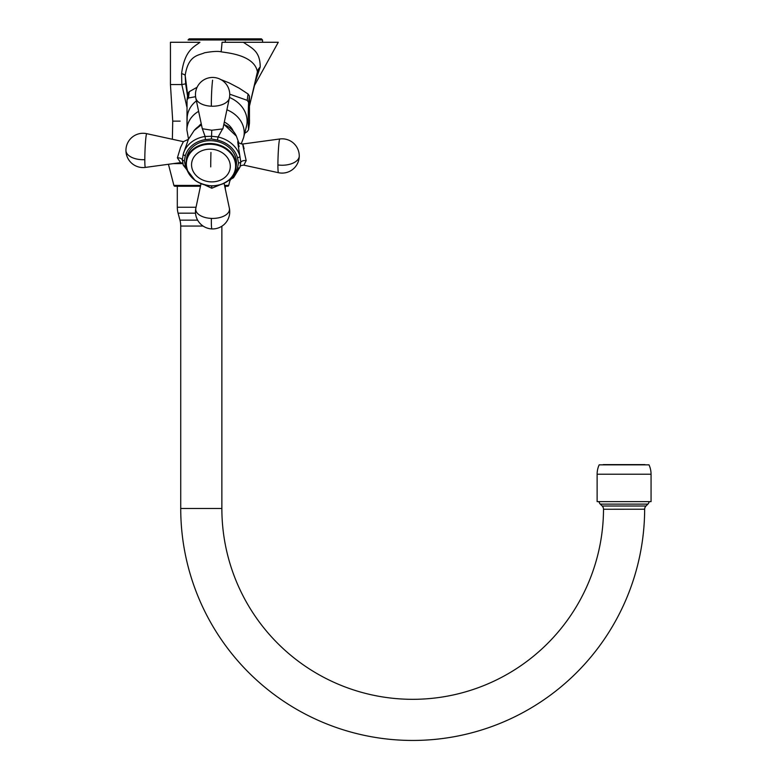 <?xml version="1.0" encoding="UTF-8"?>
<svg xmlns="http://www.w3.org/2000/svg" width="777" height="777" viewBox="0 0 777 777"><rect width="100%" height="100%" fill="white"/><g stroke="black" fill="none" stroke-linecap="round" stroke-linejoin="round"><path stroke-width="1.17" d="M225.291 38.85L261.402 38.85L262.548 39.996L188.044 39.996L189.18 38.85L225.291 38.85M225.291 42.279L225.291 39.996L225.291 42.279M186.839 106.867L181.818 84.557L170.445 84.557L181.818 84.557L170.445 84.557L181.818 84.557L181.595 73.611C184.625 49.543 194.813 46.581 199.942 42.279L170.445 42.279L170.445 84.557L172.727 121.125L172.368 139.268M180.128 121.125L172.727 121.125M262.548 39.996L262.548 42.279L278.273 42.279L254.516 85.412L278.273 42.279L222.057 42.279A13.714 0.641 -85.5 0 1 221.124 51.797C217.881 51.068 212.354 51.399 204.545 52.768C199.077 55.507 188.306 54.565 185.188 75.418L185.654 83.848L187.558 96.163M255.701 80.614L260.217 66.968C260.14 51.059 252.02 48.252 243.347 42.279M249.592 105.585L257.41 71.863C254.361 54.196 224.514 52.681 221.124 51.797M249.446 96.076L249.446 123.329L248.582 129.672C248.077 124.33 248.077 115.249 248.582 102.409L249.446 96.076A34.848 29.225 7.7 0 0 248.057 93.998L239.355 88.267L229.05 82.848L220.056 79.254M197.115 87.238L189.287 91.657A34.848 29.225 -172.3 0 0 187.908 93.629L187.043 99.961L186.975 125.719M248.582 129.672A34.848 29.225 7.7 0 1 247.203 131.634L244.677 133.353M248.057 93.998L247.203 100.34A34.848 29.225 7.7 0 1 248.582 102.409M189.287 91.657L188.432 97.999A34.848 29.225 -172.3 0 0 187.043 99.961M247.203 100.34L229.739 94.172M195.59 96.698L188.432 97.999M249.504 120.027L249.446 123.329M246.027 132.43L245.192 133.003M202.195 128.263L205.089 136.461A29.118 24.417 -172.3 0 0 183.294 153.963L188.413 139.306L194.192 130.449A23.922 20.056 -172.3 0 1 201.457 124.786M239.122 146.668C237.102 137.578 237.364 140.763 239.899 156.216A29.118 24.417 -172.3 0 0 218.104 136.975L223.057 128.059M219.852 184.897L211.781 188.248L204.885 185.023M232.236 176.845A26.836 22.494 -172.3 0 0 237.509 167.929L238.5 162.908L237.509 157.809A26.836 22.494 -172.3 0 0 217.424 140.083L211.431 139.005L205.429 139.607A26.836 22.494 -172.3 0 0 185.344 155.73L184.353 160.752L185.344 165.851A26.836 22.494 -172.3 0 0 187.374 170.755M239.899 167.191L239.879 167.298A2.282 1.233 15.4 0 0 239.899 167.191L240.802 162.121L239.899 156.216A2.282 1.175 -15.1 0 1 237.509 157.809M217.424 140.083L218.104 136.975L211.548 136.286L205.089 136.461L205.429 139.607M185.344 155.73A2.282 1.233 -164.6 0 1 183.294 153.963L182.294 159.79L183.294 164.938A2.282 1.175 164.9 0 0 183.314 165.21L195.085 180.429M182.886 163.413L180.575 162.626L177.37 157.867L180.555 147.436L183.382 141.667L188.413 139.306M202.438 128.768L211.781 130.225L222.834 128.904M244.085 148.718C240.957 136.771 243.764 149.951 246.192 160.606L243.861 165.161L278.467 172.708A17.143 17.143 0 0 0 299.252 155.963A17.143 17.143 0 0 0 279.807 138.976A16.88 1.039 -87.7 0 0 278.545 147.815A16.88 1.039 -87.7 0 0 277.913 164.957A16.88 1.039 92.3 0 0 278.467 172.708L243.764 165.142M211.431 140.695A25.136 21.076 7.7 0 1 236.334 165.21L235.955 168.046A25.136 21.076 -172.3 0 0 211.043 143.531A25.136 21.076 -172.3 0 0 186.13 161.276A25.136 21.076 -172.3 0 0 211.043 185.8A25.136 21.076 -172.3 0 0 235.955 168.046C233.236 179.574 224.922 185.528 211.014 185.907C194.473 183.644 186.179 175.427 186.13 161.276L186.519 158.45A25.136 21.076 7.7 0 1 211.431 140.695M221.863 226.214L221.863 508.488A190.831 190.831 0 0 0 412.305 699.319A190.831 190.831 0 0 0 603.515 509.256L644.657 509.226A4.575 4.575 90 0 1 645.998 506.012L631.633 506.012M177.302 186.257L177.302 207.245A22.854 22.854 -90 0 0 178.079 213.16L179.953 220.144A22.854 22.854 -90 0 1 180.73 226.058L180.73 508.488A231.964 231.964 0 0 0 412.325 740.452A231.964 231.964 0 0 0 644.657 509.226M647.892 504.118L600.291 504.118L602.175 506.012L645.998 506.012L647.892 504.118A4.575 4.575 90 0 0 649.164 501.631M631.293 506.012L621.687 506.012M600.291 504.118A4.575 4.575 -90 0 1 599.009 501.631M211.363 218.405A16.88 9.139 180 0 1 195.833 208.255A17.143 17.143 0 0 0 211.917 228.924A17.143 1.059 -87.7 0 1 211.363 218.405A16.88 9.139 0 0 0 229.37 208.255L225.291 188.937L225.291 186.257M182.877 163.626L173.184 163.626M168.444 164.277L173.883 185.402A1.146 1.146 0 0 0 174.99 186.257L200.476 186.257M237.509 167.929A2.282 1.233 15.4 0 0 239.879 167.298L229.973 180.526L228.71 185.402L224.543 185.402M224.728 186.257L227.603 186.257A1.146 1.146 0 0 0 228.71 185.402M597.124 474.213L597.124 501.631L651.058 501.631L651.058 474.213A22.368 22.368 0 0 0 648.999 464.84L599.174 464.84A22.368 22.368 0 0 0 597.124 474.213L651.058 474.213M602.835 464.84A1.146 1.146 0 0 1 603.515 464.607L644.657 464.607A1.146 1.146 0 0 1 645.337 464.84M181.595 73.611A13.714 2.817 -176.2 0 1 185.188 75.418L187.684 95.231M181.818 84.557L185.654 83.848M260.217 66.968A13.714 10.295 0.3 0 0 257.41 71.863M229.497 97.475A30.06 25.204 7.7 0 1 246.445 126.379L243.599 137.636A28.749 24.106 -172.3 0 0 226.913 109.79M196.416 100.893A30.06 25.204 -172.3 0 0 187.14 118.327L186.878 129.924L188.52 139.083M198.621 111.344A28.749 24.106 -172.3 0 0 186.878 129.924M201.253 123.805A19.629 16.453 -172.3 0 0 198.582 126.418M233.255 131.128A19.629 16.453 -172.3 0 0 224.32 122.067M242.628 144.027L279.807 138.976L242.628 144.027C239.326 143.327 237.976 142.715 238.588 142.201L236.412 136.189A23.922 20.056 -172.3 0 0 223.825 124.388M211.723 185.82L211.781 188.248M238.5 162.908A2.282 1.233 0 0 0 240.802 162.121A4.575 2.477 180 0 1 246.192 160.606M211.431 139.005L211.781 130.225M184.353 160.752A2.282 1.233 180 0 1 182.294 159.79A4.575 2.477 -0 0 0 177.37 157.867M185.344 165.851A2.282 1.175 164.9 0 1 183.314 165.21L182.624 162.626M144.813 159.654A16.88 1.039 -87.7 0 1 145.464 142.356A16.88 1.039 -87.7 0 1 146.736 133.673A17.143 17.143 0 0 0 125.942 150.427A17.143 9.275 0 0 0 144.813 159.654A16.88 1.039 92.3 0 0 145.396 167.405L180.575 162.626M211.363 106.206A16.88 9.139 0 0 0 229.37 98.125A17.143 17.143 0 0 0 213.286 77.457A17.143 17.143 0 0 0 195.833 98.125A16.88 9.139 180 0 0 211.363 106.206A17.143 1.059 92.3 0 1 212.597 80.177M299.213 156.643A17.143 9.275 180 0 1 277.913 164.957M210.994 185.771A24.699 20.707 -172.3 0 0 235.625 165.987A24.699 20.707 -172.3 0 0 210.994 144.25A24.699 20.707 -172.3 0 0 186.363 164.025A24.699 20.707 -172.3 0 0 210.994 185.771M210.926 149.203A19.425 16.288 7.7 0 1 230.293 166.307A19.425 16.288 7.7 0 1 210.926 181.867A19.425 16.288 -172.3 0 1 191.55 164.763A19.425 16.288 -172.3 0 1 210.926 149.203M210.936 152.428A45.794 2.826 92.3 0 0 210.742 166.89M180.73 226.058L203.088 226.058M179.953 220.144L197.63 220.144M221.863 508.488L180.73 508.488M606.07 509.256L603.515 509.256A4.575 4.575 -90 0 0 602.175 506.012M643.473 509.226L642.103 509.226M624.174 509.246L617.181 509.246M178.079 213.16L195.513 213.16M177.302 207.245L196.047 207.245M200.651 185.402L173.883 185.402M170.445 42.279L170.445 84.557M170.445 48.339L170.445 47.533M170.435 61.49L170.445 75.175L170.435 61.49M251.311 98.504L254.73 84.557M241.171 143.978L243.599 137.636M201.447 124.747L194.192 130.449M223.844 124.31L236.412 136.189M201 183.741L195.833 208.255M224.135 183.479L229.37 208.255A17.143 17.143 0 0 1 211.917 228.924M183.382 141.667L146.736 133.673M125.942 150.427A17.143 17.143 0 0 0 145.396 167.405M222.941 128.594L229.37 98.125M202.195 128.292L195.833 98.125M240.064 166.569C240.472 165.734 241.744 165.268 243.861 165.161M222.212 184.12L233.527 177.7L239.879 167.298"/></g></svg>
